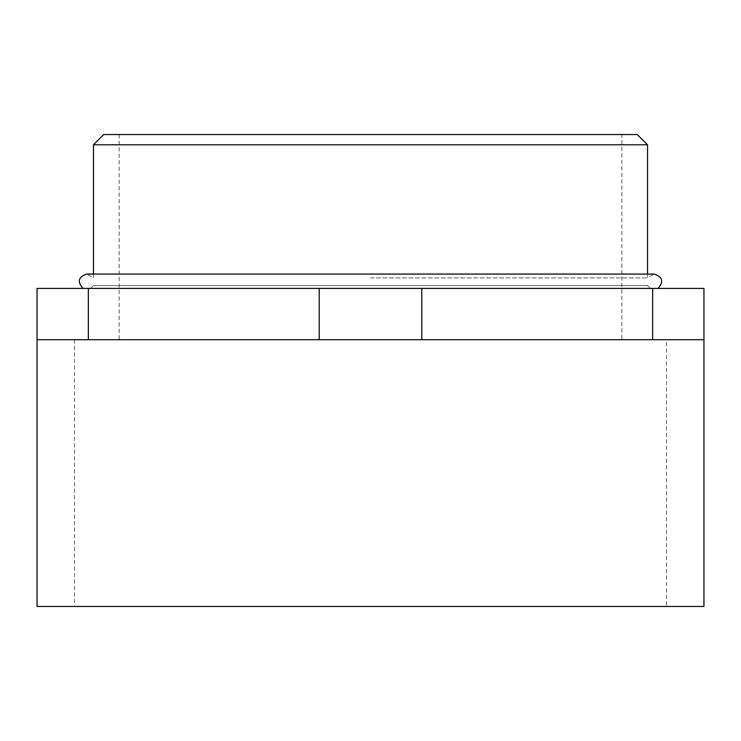 <?xml version="1.0" encoding="UTF-8"?>
<svg xmlns="http://www.w3.org/2000/svg" width="741" height="741" viewBox="0 0 741 741"><rect width="100%" height="100%" fill="white"/><g stroke="black" fill="none" stroke-linecap="round" stroke-linejoin="round"><path stroke-width="0.56" stroke-dasharray="3.71 2.78" d="M370.5 288.416L82.973 288.416L370.5 288.416M370.5 277.912L647.523 277.912L370.5 277.912M652.654 339.721L652.654 288.416L703.95 288.416L703.95 339.721L37.05 339.721L203.775 339.721L37.05 339.721L37.05 288.416L88.346 288.416L88.346 339.721M666.502 339.721L74.498 339.721L666.502 339.721L666.502 606.481L74.498 606.481L666.502 606.481M74.498 339.721L74.498 606.481M621.866 134.519L119.134 134.519L621.866 134.519L621.866 339.721L119.134 339.721L621.866 339.721M119.134 134.519L119.134 339.721M93.477 274.059L93.477 277.912L86.808 274.059L654.192 274.059M647.523 274.059L647.523 277.912L654.183 274.059M652.654 288.416L421.796 288.416L421.796 339.721M319.204 339.721L319.204 288.416L421.796 288.416M319.204 288.416L88.346 288.416M93.477 144.782L647.523 144.782M637.26 134.519L103.74 134.519M37.05 606.481L703.95 606.481M650.348 288.416L647.523 285.591L93.477 285.591L647.523 285.591L647.523 288.416L93.477 288.416L647.523 288.416M90.652 288.416L93.477 285.591L93.477 288.416"/><path stroke-width="1.11" d="M93.477 144.782L103.74 134.519L637.26 134.519L647.523 144.782L93.477 144.782L93.477 274.059M37.05 339.721L37.05 606.481L703.95 606.481L703.95 339.721L37.05 339.721L37.05 288.416L319.204 288.416L319.204 339.721M647.523 144.782L647.523 274.059M703.95 339.721L703.95 288.416L652.654 288.416L652.654 339.721M421.796 339.721L421.796 288.416L319.204 288.416M421.796 288.416L652.654 288.416M88.346 339.721L88.346 288.416M658.027 288.416C663.936 281.71 662.658 276.921 654.192 274.059L86.808 274.059C78.342 276.921 77.064 281.71 82.973 288.416"/></g></svg>
